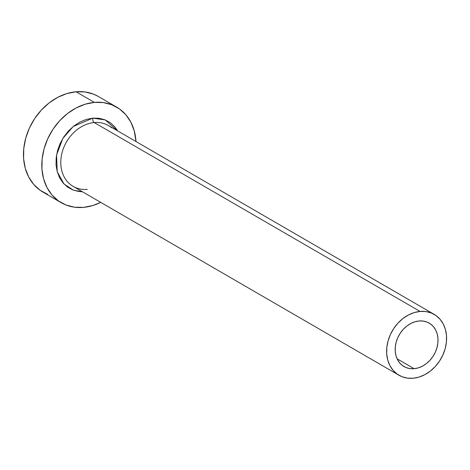 <?xml version="1.0" encoding="UTF-8"?>
<svg xmlns="http://www.w3.org/2000/svg" width="470" height="470" viewBox="0 0 470 470"><rect width="100%" height="100%" fill="white"/><g stroke="black" fill="none" stroke-linecap="round" stroke-linejoin="round"><path stroke-width="0.7" d="M414.14 368.697A25.116 20.034 -59.9 0 1 404.012 366.565A25.116 20.034 -59.9 0 1 396.645 340.632A25.116 20.034 -59.9 0 1 419.07 320.975L423.176 321.057L427.024 322.056L430.479 323.93L433.399 326.609L435.672 329.987L437.212 333.935L437.958 338.3L437.887 342.918L436.994 347.612L435.326 352.195L432.929 356.501L429.909 360.355L426.378 363.61L422.471 366.148L418.341 367.863L414.14 368.697L410.034 368.609L406.18 367.611L402.731 365.736L399.811 363.057L397.538 359.685L395.998 355.731L395.252 351.366L395.323 346.748L396.216 342.054L397.884 337.472L400.281 333.171L403.301 329.317L406.832 326.057L410.739 323.519L414.869 321.803L419.07 320.975A25.116 20.034 -59.9 0 1 429.198 323.107A25.116 20.034 -59.9 0 1 436.565 349.04A25.116 20.034 -59.9 0 1 414.14 368.697L397.127 358.833L414.14 368.697M434.239 314.412A35.162 28.041 -59.9 0 1 444.549 350.72A35.162 28.041 -59.9 0 1 413.154 378.238A35.162 28.041 -59.9 0 1 398.971 375.254A35.162 28.041 -59.9 0 1 388.661 338.946A35.162 28.041 -59.9 0 1 420.057 311.428L94.223 122.552L420.057 311.428A35.162 28.041 -59.9 0 1 434.239 314.412L108.406 125.537A35.162 28.041 120.1 0 0 94.223 122.552A3.513 1.851 84.9 0 1 92.737 118.146L86.269 119.427L79.906 122.071L73.89 125.978L68.45 130.995L63.797 136.929L60.113 143.556L57.534 150.617L56.165 157.838L56.053 164.952L57.205 171.679L59.578 177.76L63.08 182.959L67.574 187.084L72.885 189.968L78.819 191.507L82.42 191.76L73.355 190.15L63.991 183.97L57.223 171.744L56.57 154.888L62.904 138.327L73.226 126.501L92.737 118.146A3.513 1.851 -95.1 0 0 94.223 122.552A35.162 28.041 120.1 0 0 63.662 147.78A35.162 28.041 120.1 0 0 69.93 184.123A35.162 28.041 120.1 0 0 87.32 189.363M116.648 107.09L98.3 96.456A55.254 44.068 120.1 0 0 76.011 91.762L94.364 102.395A55.254 44.068 -59.9 0 1 116.648 107.09A55.254 44.068 -59.9 0 1 135.983 141.523L134.267 130.913L130.877 122.224L125.878 114.792L119.462 108.905L111.866 104.781L103.394 102.583L94.364 102.395L76.011 91.762A55.254 44.068 120.1 0 0 26.678 135.008A55.254 44.068 120.1 0 0 42.876 192.06L61.229 202.693A55.254 44.068 -59.9 0 1 45.026 145.647A55.254 44.068 -59.9 0 1 94.364 102.395L85.123 104.228L76.034 108.006L67.439 113.581L59.667 120.749L53.022 129.227L47.758 138.697L44.074 148.784L42.118 159.107L41.959 169.265L43.604 178.87L46.994 187.559L51.994 194.991L58.415 200.878L66.011 205.002L74.483 207.2L83.513 207.388A55.254 44.068 -59.9 0 1 61.229 202.693M100.715 202.358A55.254 44.068 -59.9 0 1 83.513 207.388L92.749 205.56L100.715 202.358M92.737 118.146L99.058 118.275L104.986 119.815L110.303 122.699L114.798 126.824L117.688 130.918L105.221 119.909L92.737 118.146M98.471 96.55L93.518 94.147L85.041 91.95L76.011 91.762L66.775 93.589L57.681 97.366L49.086 102.948L41.319 110.115L34.674 118.593L29.41 128.057L25.727 138.145L23.77 148.467L23.612 158.625L25.257 168.237L28.646 176.92L33.646 184.352L40.068 190.244L47.658 194.368M111.613 127.793A35.162 28.041 120.1 0 0 94.223 122.552A35.162 28.041 120.1 0 0 62.827 150.071A35.162 28.041 120.1 0 0 73.138 186.379L398.971 375.254M420.057 311.428L414.176 312.591L408.395 314.994L402.925 318.548L397.978 323.107L393.748 328.501L390.4 334.528L388.055 340.944L386.81 347.512L386.71 353.981L387.756 360.096L389.912 365.619L393.096 370.348L397.179 374.096L402.014 376.723L407.408 378.121L413.154 378.238L419.034 377.075L424.815 374.672L430.285 371.124L435.232 366.559L439.462 361.166L442.811 355.144L445.155 348.722L446.4 342.154L446.5 335.686L445.454 329.576L443.298 324.047L440.114 319.318L436.031 315.57L431.196 312.944L425.802 311.545L420.057 311.428"/></g></svg>
